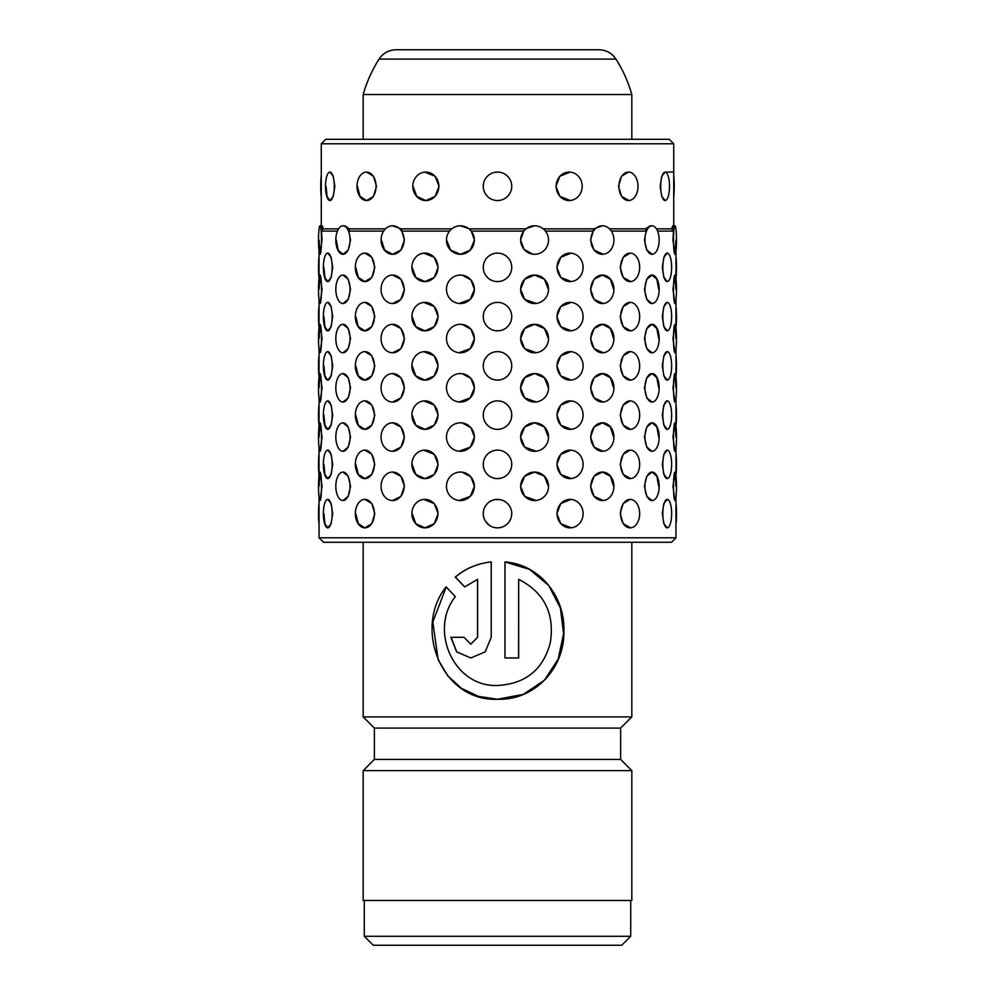 <?xml version="1.0" encoding="UTF-8"?>
<svg xmlns="http://www.w3.org/2000/svg" width="995" height="995" viewBox="0 0 995 995"><rect width="100%" height="100%" fill="white"/><g stroke="black" fill="none" stroke-linecap="round" stroke-linejoin="round"><path stroke-width="1.49" d="M621.751 945.25L373.249 945.25L364.294 936.295L630.706 936.295L621.751 945.25M631.825 94.525C628.243 81.938 622.957 70.135 615.942 59.091L379.058 59.091C372.043 70.135 366.757 81.938 363.175 94.525L631.825 94.525L631.825 139.3M379.058 59.091C383.125 53.071 388.796 49.961 396.06 49.75L598.94 49.75C606.204 49.961 611.875 53.071 615.942 59.091M631.825 542.275L631.825 716.897L620.631 728.091L374.369 728.091L374.369 759.434L363.175 770.627L363.175 900.475L631.825 900.475L631.825 770.627L363.175 770.627M631.825 716.897L363.175 716.897L363.175 542.275M620.631 728.091L620.631 759.434L374.369 759.434M518.669 579.364C544.078 592.299 554.663 613.256 550.409 642.248C543.382 669.461 525.746 683.876 497.5 685.493C453.409 687.209 428.895 629.847 455.324 596.652L446.133 586.851C413.087 628.032 441.37 701.612 497.5 699.261L523.382 694.348L544.365 680.306L558.158 659.138L563.593 633.877L560.421 608.119L548.78 585.545L529.502 569.376L504.975 561.926L504.975 657.956L518.669 657.956L518.669 579.364L518.594 657.956M446.233 586.951L432.825 622.024L438.136 659.685L447.738 675.804L461.518 688.366L478.57 696.4L497.5 699.261C534.701 700.505 564.476 668.279 563.879 631.75C565.371 597 540.111 564.613 504.975 561.926M477.525 579.364L477.525 637.297L470.747 644.188L464.031 637.297L450.897 637.297L456.618 651.899L470.747 657.956L485.187 651.899L491.219 637.297L491.219 561.926C477.463 563.394 465.486 568.456 455.262 577.112L464.665 586.913L477.588 579.364L477.588 637.297L470.834 644.188M451.058 637.297L456.742 651.887L470.784 657.956M491.244 561.926C477.538 563.394 465.585 568.456 455.399 577.112L455.262 577.112M455.399 577.112L464.777 586.913M571.205 330.8L560.782 326.683L556.852 316.609L560.77 306.547L570.968 302.405M571.205 380.053L560.782 375.936L556.852 365.861L560.77 355.8L570.968 351.658M571.205 429.305L560.782 425.188L556.852 415.114L560.77 405.052L570.968 400.91M571.205 478.558L560.782 474.441L556.852 464.366L560.77 454.305L570.968 450.163M571.205 527.81L560.782 523.693L556.852 513.619L560.77 503.557L570.968 499.415M630.656 330.825L623.181 326.683L620.183 316.609L623.181 306.547L630.133 302.368A14.241 9.527 90 0 0 620.606 316.609A14.241 9.527 90 0 0 630.133 330.85A14.241 9.527 90 0 0 639.661 316.609A14.241 9.527 90 0 0 630.133 302.368L630.133 302.368M630.656 380.078L623.181 375.936L620.183 365.861L623.181 355.8L630.133 351.621A14.241 9.527 90 0 0 620.606 365.861A14.241 9.527 90 0 0 630.133 380.102A14.241 9.527 90 0 0 639.661 365.861A14.241 9.527 90 0 0 630.133 351.621L630.133 351.621M630.656 429.33L623.181 425.188L620.183 415.114L623.181 405.052L630.133 400.873A14.241 9.527 90 0 0 620.606 415.114A14.241 9.527 90 0 0 630.133 429.355A14.241 9.527 90 0 0 639.661 415.114A14.241 9.527 90 0 0 630.133 400.873L630.133 400.873M630.656 478.583L623.181 474.441L620.183 464.366L623.181 454.305L630.133 450.126A14.241 9.527 90 0 0 620.606 464.366A14.241 9.527 90 0 0 630.133 478.607A14.241 9.527 90 0 0 639.661 464.366A14.241 9.527 90 0 0 630.133 450.126L630.133 450.126M630.656 527.835L623.181 523.693L620.183 513.619L623.181 503.557L630.133 499.378A14.241 9.527 90 0 0 620.606 513.619A14.241 9.527 90 0 0 630.133 527.86A14.241 9.527 90 0 0 639.661 513.619A14.241 9.527 90 0 0 630.133 499.378L630.133 499.378M667.359 330.837L663.852 326.683L662.297 316.609L663.852 306.547L667.235 302.368A14.241 4.403 90 0 0 662.832 316.609A14.241 4.403 90 0 0 667.235 330.85A14.241 4.403 90 0 0 671.637 316.609A14.241 4.403 90 0 0 667.235 302.368L667.235 302.368M667.359 380.09L663.852 375.936L662.297 365.861L663.852 355.8L667.235 351.621A14.241 4.403 90 0 0 662.832 365.861A14.241 4.403 90 0 0 667.235 380.102A14.241 4.403 90 0 0 671.637 365.861A14.241 4.403 90 0 0 667.235 351.621L667.235 351.621M667.359 429.342L663.852 425.188L662.297 415.114L663.852 405.052L667.235 400.873A14.241 4.403 90 0 0 662.832 415.114A14.241 4.403 90 0 0 667.235 429.355A14.241 4.403 90 0 0 671.637 415.114A14.241 4.403 90 0 0 667.235 400.873L667.235 400.873M667.359 478.595L663.852 474.441L662.297 464.366L663.852 454.305L667.235 450.126A14.241 4.403 90 0 0 662.832 464.366A14.241 4.403 90 0 0 667.235 478.607A14.241 4.403 90 0 0 671.637 464.366A14.241 4.403 90 0 0 667.235 450.126L667.235 450.126M667.359 527.847L663.852 523.693L662.297 513.619L663.852 503.557L667.235 499.378A14.241 4.403 90 0 0 662.832 513.619A14.241 4.403 90 0 0 667.235 527.86A14.241 4.403 90 0 0 671.637 513.619A14.241 4.403 90 0 0 667.235 499.378L667.235 499.378M327.765 302.368L327.765 302.368A14.241 4.403 -90 0 0 323.363 316.609A14.241 4.403 -90 0 0 327.765 330.85A14.241 4.403 -90 0 0 332.168 316.609A14.241 4.403 -90 0 0 327.765 302.368L331.148 306.535L332.703 316.609L331.148 326.683L327.765 330.85L324.917 326.683L323.91 316.609M327.765 351.621L327.765 351.621A14.241 4.403 -90 0 0 323.363 365.861A14.241 4.403 -90 0 0 327.765 380.102A14.241 4.403 -90 0 0 332.168 365.861A14.241 4.403 -90 0 0 327.765 351.621L331.148 355.787L332.703 365.861L331.148 375.936L327.765 380.102L324.917 375.936L323.91 365.861M327.765 400.873L327.765 400.873A14.241 4.403 -90 0 0 323.363 415.114A14.241 4.403 -90 0 0 327.765 429.355A14.241 4.403 -90 0 0 332.168 415.114A14.241 4.403 -90 0 0 327.765 400.873L331.148 405.04L332.703 415.114L331.148 425.188L327.765 429.355L324.917 425.188L323.91 415.114M327.765 450.126L327.765 450.126A14.241 4.403 -90 0 0 323.363 464.366A14.241 4.403 -90 0 0 327.765 478.607A14.241 4.403 -90 0 0 332.168 464.366A14.241 4.403 -90 0 0 327.765 450.126L331.148 454.292L332.703 464.366L331.148 474.441L327.765 478.607L324.917 474.441L323.91 464.366M327.765 499.378L327.765 499.378A14.241 4.403 -90 0 0 323.363 513.619A14.241 4.403 -90 0 0 327.765 527.86A14.241 4.403 -90 0 0 332.168 513.619A14.241 4.403 -90 0 0 327.765 499.378L331.148 503.545L332.703 513.619L331.148 523.693L327.765 527.86L324.917 523.693L323.91 513.619M364.866 302.368L364.866 302.368A14.241 9.527 -90 0 0 355.339 316.609A14.241 9.527 -90 0 0 364.866 330.85A14.241 9.527 -90 0 0 374.394 316.609A14.241 9.527 -90 0 0 364.866 302.368L371.819 306.535L374.816 316.609L371.819 326.683L364.866 330.85L358.349 326.683L355.762 316.609M364.866 351.621L364.866 351.621A14.241 9.527 -90 0 0 355.339 365.861A14.241 9.527 -90 0 0 364.866 380.102A14.241 9.527 -90 0 0 374.394 365.861A14.241 9.527 -90 0 0 364.866 351.621L371.819 355.787L374.816 365.861L371.819 375.936L364.866 380.102L358.349 375.936L355.762 365.861M364.866 400.873L364.866 400.873A14.241 9.527 -90 0 0 355.339 415.114A14.241 9.527 -90 0 0 364.866 429.355A14.241 9.527 -90 0 0 374.394 415.114A14.241 9.527 -90 0 0 364.866 400.873L371.819 405.04L374.816 415.114L371.819 425.188L364.866 429.355L358.349 425.188L355.762 415.114M364.866 450.126L364.866 450.126A14.241 9.527 -90 0 0 355.339 464.366A14.241 9.527 -90 0 0 364.866 478.607A14.241 9.527 -90 0 0 374.394 464.366A14.241 9.527 -90 0 0 364.866 450.126L371.819 454.292L374.816 464.366L371.819 474.441L364.866 478.607L358.349 474.441L355.762 464.366M364.866 499.378L364.866 499.378A14.241 9.527 -90 0 0 355.339 513.619A14.241 9.527 -90 0 0 364.866 527.86A14.241 9.527 -90 0 0 374.394 513.619A14.241 9.527 -90 0 0 364.866 499.378L371.819 503.545L374.816 513.619L371.819 523.693L364.866 527.86L358.349 523.693L355.762 513.619M423.783 302.418L434.218 306.535L438.148 316.609L434.218 326.683L424.915 330.85L415.823 326.683L412.129 316.609M423.783 351.67L434.218 355.787L438.148 365.861L434.218 375.936L424.915 380.102L415.823 375.936L412.129 365.861M423.783 400.923L434.218 405.04L438.148 415.114L434.218 425.188L424.915 429.355L415.823 425.188L412.129 415.114M423.783 450.175L434.218 454.292L438.148 464.366L434.218 474.441L424.915 478.607L415.823 474.441L412.129 464.366M423.783 499.428L434.218 503.545L438.148 513.619L434.218 523.693L424.915 527.86L415.823 523.693L412.129 513.619M322.057 486.306L320.004 500.547A14.241 1.492 -90 0 0 321.497 486.306A14.241 1.492 -90 0 0 320.004 472.065L322.057 486.306M322.057 437.054L320.004 451.295A14.241 1.492 -90 0 0 321.497 437.054A14.241 1.492 -90 0 0 320.004 422.813L322.057 437.054M322.057 387.801L320.004 402.042A14.241 1.492 -90 0 0 321.497 387.801A14.241 1.492 -90 0 0 320.004 373.56L322.057 387.801M322.057 338.549L320.004 352.79A14.241 1.492 -90 0 0 321.497 338.549A14.241 1.492 -90 0 0 320.004 324.308L322.057 338.549M322.057 289.296L320.004 303.537A14.241 1.492 -90 0 0 321.497 289.296A14.241 1.492 -90 0 0 320.004 275.055L322.057 289.296M338.536 228.85L323.375 228.85L321.509 231.089L322.057 240.044L320.004 254.285L319.084 240.044M350.551 486.306L348.225 496.368L342.939 500.547A14.241 7.114 -90 0 0 350.053 486.306A14.241 7.114 -90 0 0 342.939 472.065L348.225 476.232L350.551 486.306M350.551 437.054L348.225 447.116L342.939 451.295A14.241 7.114 -90 0 0 350.053 437.054A14.241 7.114 -90 0 0 342.939 422.813L348.225 426.979L350.551 437.054M350.551 387.801L348.225 397.863L342.939 402.042A14.241 7.114 -90 0 0 350.053 387.801A14.241 7.114 -90 0 0 342.939 373.56L348.225 377.727L350.551 387.801M350.551 338.549L348.225 348.611L342.939 352.79A14.241 7.114 -90 0 0 350.053 338.549A14.241 7.114 -90 0 0 342.939 324.308L348.225 328.474L350.551 338.549M350.551 289.296L348.225 299.358L342.939 303.537A14.241 7.114 -90 0 0 350.053 289.296A14.241 7.114 -90 0 0 342.939 275.055L348.225 279.222L350.551 289.296M385.475 228.85L349.469 228.85L348.772 231.089L350.551 240.044L348.213 250.118L342.939 254.285L338.151 250.106L336.31 240.044M404.455 486.306L400.91 496.368L392.602 500.547A14.241 11.517 -90 0 0 404.119 486.306A14.241 11.517 -90 0 0 392.602 472.065L400.91 476.232L404.455 486.306M404.455 437.054L400.91 447.116L392.602 451.295A14.241 11.517 -90 0 0 404.119 437.054A14.241 11.517 -90 0 0 392.602 422.813L400.91 426.979L404.455 437.054M404.455 387.801L400.91 397.863L392.602 402.042A14.241 11.517 -90 0 0 404.119 387.801A14.241 11.517 -90 0 0 392.602 373.56L400.91 377.727L404.455 387.801M404.455 338.549L400.91 348.611L392.602 352.79A14.241 11.517 -90 0 0 404.119 338.549A14.241 11.517 -90 0 0 392.602 324.308L400.91 328.474L404.455 338.549M404.455 289.296L400.91 299.358L392.602 303.537A14.241 11.517 -90 0 0 404.119 289.296A14.241 11.517 -90 0 0 392.602 275.055L400.91 279.222L404.455 289.296M451.792 228.85L401.159 228.85L404.455 240.044L400.91 250.118L392.602 254.285L384.617 250.106L381.408 240.044M462.265 472.202L470.946 476.941L474.441 486.306L470.299 496.368L459.105 500.485M462.265 422.95L470.946 427.688L474.441 437.054L470.299 447.116L459.105 451.232M462.265 373.697L470.946 378.436L474.441 387.801L470.299 397.863L459.105 401.98M462.265 324.445L470.946 329.183L474.441 338.549L470.299 348.611L459.105 352.728M462.265 275.192L470.946 279.931L474.441 289.296L470.299 299.358L459.105 303.475M532.723 254.148L524.042 249.409L520.559 240.044L523.706 231.089L525.484 228.85L469.516 228.85L471.294 231.089L474.441 240.044L470.299 250.118L460.399 254.285L450.598 250.106L446.581 240.044M536.143 500.46L524.701 496.381L520.559 486.306L524.701 476.232L534.601 472.065L544.389 476.232L548.419 486.306M536.143 451.208L524.701 447.128L520.559 437.054L524.701 426.979L534.601 422.813L544.389 426.979L548.419 437.054M536.143 401.955L524.701 397.876L520.559 387.801L524.701 377.727L534.601 373.56L544.389 377.727L548.419 387.801M536.143 352.703L524.701 348.623L520.559 338.549L524.701 328.474L534.601 324.308L544.389 328.474L548.419 338.549M536.143 303.45L524.701 299.371L520.559 289.296L524.701 279.222L534.601 275.055L544.389 279.222L548.419 289.296M536.143 254.198L534.601 254.285A14.241 13.93 90 0 0 548.531 240.044A14.241 13.93 90 0 0 534.601 225.803A14.241 13.93 90 0 0 520.683 240.044A14.241 13.93 90 0 0 534.601 254.285M603.206 500.51L594.09 496.381L590.545 486.306L594.09 476.232L602.398 472.065L610.383 476.232L613.592 486.306M603.206 451.257L594.09 447.128L590.545 437.054L594.09 426.979L602.398 422.813L610.383 426.979L613.592 437.054M603.206 402.005L594.09 397.876L590.545 387.801L594.09 377.727L602.398 373.56L610.383 377.727L613.592 387.801M603.206 352.752L594.09 348.623L590.545 338.549L594.09 328.474L602.398 324.308L610.383 328.474L613.592 338.549M603.206 303.5L594.09 299.371L590.545 289.296L594.09 279.222L602.398 275.055L610.383 279.222L613.592 289.296M603.206 254.247L594.09 250.106L590.545 240.044L593.244 231.089L545.434 231.089M652.061 500.547L652.061 500.547A14.241 7.114 90 0 0 659.175 486.306A14.241 7.114 90 0 0 652.061 472.065A14.241 7.114 90 0 0 644.947 486.306A14.241 7.114 90 0 0 652.061 500.547L646.787 496.381L644.449 486.306L646.787 476.232L652.061 472.065L656.849 476.232L658.69 486.306M652.061 451.295L652.061 451.295A14.241 7.114 90 0 0 659.175 437.054A14.241 7.114 90 0 0 652.061 422.813A14.241 7.114 90 0 0 644.947 437.054A14.241 7.114 90 0 0 652.061 451.295L646.787 447.128L644.449 437.054L646.787 426.979L652.061 422.813L656.849 426.979L658.69 437.054M652.061 402.042L652.061 402.042A14.241 7.114 90 0 0 659.175 387.801A14.241 7.114 90 0 0 652.061 373.56A14.241 7.114 90 0 0 644.947 387.801A14.241 7.114 90 0 0 652.061 402.042L646.787 397.876L644.449 387.801L646.787 377.727L652.061 373.56L656.849 377.727L658.69 387.801M652.061 352.79L652.061 352.79A14.241 7.114 90 0 0 659.175 338.549A14.241 7.114 90 0 0 652.061 324.308A14.241 7.114 90 0 0 644.947 338.549A14.241 7.114 90 0 0 652.061 352.79L646.787 348.623L644.449 338.549L646.787 328.474L652.061 324.308L656.849 328.474L658.69 338.549M652.061 303.537L652.061 303.537A14.241 7.114 90 0 0 659.175 289.296A14.241 7.114 90 0 0 652.061 275.055A14.241 7.114 90 0 0 644.947 289.296A14.241 7.114 90 0 0 652.061 303.537L646.787 299.371L644.449 289.296L646.787 279.222L652.061 275.055L656.849 279.222L658.69 289.296M652.359 254.272L646.775 250.106L644.449 240.044L646.228 231.089L611.353 231.089M674.996 500.547L674.996 500.547A14.241 1.492 90 0 0 676.476 486.306A14.241 1.492 90 0 0 674.996 472.065A14.241 1.492 90 0 0 673.503 486.306A14.241 1.492 90 0 0 674.996 500.547L672.943 486.306L674.996 472.065L675.916 486.306M674.996 451.295L674.996 451.295A14.241 1.492 90 0 0 676.476 437.054A14.241 1.492 90 0 0 674.996 422.813A14.241 1.492 90 0 0 673.503 437.054A14.241 1.492 90 0 0 674.996 451.295L672.943 437.054L674.996 422.813L675.916 437.054M674.996 402.042L674.996 402.042A14.241 1.492 90 0 0 676.476 387.801A14.241 1.492 90 0 0 674.996 373.56A14.241 1.492 90 0 0 673.503 387.801A14.241 1.492 90 0 0 674.996 402.042L672.943 387.801L674.996 373.56L675.916 387.801M674.996 352.79L674.996 352.79A14.241 1.492 90 0 0 676.476 338.549A14.241 1.492 90 0 0 674.996 324.308A14.241 1.492 90 0 0 673.503 338.549A14.241 1.492 90 0 0 674.996 352.79L672.943 338.549L674.996 324.308L675.916 338.549M674.996 303.537L674.996 303.537A14.241 1.492 90 0 0 676.476 289.296A14.241 1.492 90 0 0 674.996 275.055A14.241 1.492 90 0 0 673.503 289.296A14.241 1.492 90 0 0 674.996 303.537L672.943 289.296L674.996 275.055L675.916 289.296M675.916 240.044L674.996 254.285L672.943 240.044L673.491 231.089L657.596 231.089M510.572 371.521L510.137 372.416M511.741 365.861A14.241 14.241 0 0 0 497.5 351.621A14.241 14.241 0 0 0 483.259 365.861A14.241 14.241 0 0 0 497.5 380.102A14.241 14.241 0 0 0 511.741 365.861L511.467 368.635M510.646 371.322L509.34 373.772M507.562 375.936L505.41 377.702M500.274 379.829L497.5 380.102M493.122 379.406L492.052 379.02M487.401 375.899L485.659 373.772M484.341 371.309L484.105 370.687M510.572 420.773L510.124 421.693M511.741 415.114A14.241 14.241 0 0 0 497.5 400.873A14.241 14.241 0 0 0 483.259 415.114A14.241 14.241 0 0 0 497.5 429.355A14.241 14.241 0 0 0 511.741 415.114L511.467 417.888M510.646 420.574L509.34 423.024M507.562 425.188L505.41 426.954M500.274 429.081L497.5 429.355M493.122 428.658L492.052 428.273M487.401 425.151L485.659 423.024M484.341 420.562L484.105 419.94M510.572 470.026L510.124 470.946M511.741 464.366A14.241 14.241 0 0 0 497.5 450.126A14.241 14.241 0 0 0 483.259 464.366A14.241 14.241 0 0 0 497.5 478.607A14.241 14.241 0 0 0 511.741 464.366L511.467 467.14M510.646 469.827L509.34 472.277M507.562 474.441L505.41 476.207M500.274 478.334L497.5 478.607M493.122 477.911L492.052 477.525M487.401 474.404L485.659 472.277M484.341 469.814L484.105 469.192M511.741 513.619A14.241 14.241 0 0 0 497.5 499.378A14.241 14.241 0 0 0 483.259 513.619A14.241 14.241 0 0 0 497.5 527.86A14.241 14.241 0 0 0 511.741 513.619L511.467 516.393M510.646 519.079L509.34 521.529M507.562 523.693L505.41 525.459M500.274 527.586L497.5 527.86M494.714 527.586L492.052 526.778M489.59 525.459L485.659 521.529M484.341 519.067L483.533 516.405M486.431 522.574L487.5 523.756M510.572 322.268L510.137 323.164M511.741 316.609A14.241 14.241 0 0 0 497.5 302.368A14.241 14.241 0 0 0 483.259 316.609A14.241 14.241 0 0 0 497.5 330.85A14.241 14.241 0 0 0 511.741 316.609L511.467 319.383M510.646 322.069L509.34 324.519M507.562 326.683L505.41 328.449M500.274 330.576L497.5 330.85M493.122 330.153L492.052 329.768M487.401 326.646L485.659 324.519M484.341 322.057L484.105 321.435M327.765 253.116L327.765 253.116A14.241 4.403 -90 0 0 323.363 267.356A14.241 4.403 -90 0 0 327.765 281.597A14.241 4.403 -90 0 0 332.168 267.356A14.241 4.403 -90 0 0 327.765 253.116L331.148 257.282L332.703 267.356L331.148 277.431L327.765 281.597L324.917 277.431L323.91 267.356M364.866 253.116L364.866 253.116A14.241 9.527 -90 0 0 355.339 267.356A14.241 9.527 -90 0 0 364.866 281.597A14.241 9.527 -90 0 0 374.394 267.356A14.241 9.527 -90 0 0 364.866 253.116L371.819 257.282L374.816 267.356L371.819 277.431L364.866 281.597L358.349 277.431L355.762 267.356M630.656 281.573L623.181 277.431L620.183 267.356L623.181 257.295L630.133 253.116A14.241 9.527 90 0 0 620.606 267.356A14.241 9.527 90 0 0 630.133 281.597A14.241 9.527 90 0 0 639.661 267.356A14.241 9.527 90 0 0 630.133 253.116L630.133 253.116M571.205 281.548L560.782 277.431L556.852 267.356L560.77 257.295L570.968 253.153M667.359 281.585L663.852 277.431L662.297 267.356L663.852 257.295L667.235 253.116A14.241 4.403 90 0 0 662.832 267.356A14.241 4.403 90 0 0 667.235 281.597A14.241 4.403 90 0 0 671.637 267.356A14.241 4.403 90 0 0 667.235 253.116L667.235 253.116M423.783 253.165L434.218 257.282L438.148 267.356L434.218 277.431L424.915 281.597L415.823 277.431L412.129 267.356M329.892 172.073L329.892 172.073A14.241 4.403 -90 0 0 325.489 186.314A14.241 4.403 -90 0 0 329.892 200.555A14.241 4.403 -90 0 0 334.295 186.314A14.241 4.403 -90 0 0 329.892 172.073L333.275 176.239L334.842 186.314L333.275 196.388L329.892 200.555L327.056 196.376L326.037 186.314M366.533 172.073L366.533 172.073A14.241 9.527 -90 0 0 357.006 186.314A14.241 9.527 -90 0 0 366.533 200.555A14.241 9.527 -90 0 0 376.06 186.314A14.241 9.527 -90 0 0 366.533 172.073L373.486 176.239L376.496 186.314L373.486 196.388L366.533 200.555L360.016 196.376L357.429 186.314M628.989 200.53L621.514 196.376L618.504 186.314L621.514 176.252L628.467 172.073A14.241 9.527 90 0 0 618.94 186.314A14.241 9.527 90 0 0 628.467 200.555A14.241 9.527 90 0 0 637.994 186.314A14.241 9.527 90 0 0 628.467 172.073L628.467 172.073M570.297 200.505L559.862 196.376L555.944 186.314L559.862 176.252L570.06 172.11M665.232 200.542L661.725 196.376L660.158 186.314L661.725 176.252L665.108 172.073A14.241 4.403 90 0 0 660.705 186.314A14.241 4.403 90 0 0 665.108 200.555A14.241 4.403 90 0 0 669.511 186.314A14.241 4.403 90 0 0 665.108 172.073L672.769 172.073M424.703 172.123L435.126 176.239L439.056 186.314L435.126 196.388L425.823 200.555L416.743 196.376L413.049 186.314M510.572 273.016L510.124 273.936M511.741 267.356A14.241 14.241 0 0 0 497.5 253.116A14.241 14.241 0 0 0 483.259 267.356A14.241 14.241 0 0 0 497.5 281.597A14.241 14.241 0 0 0 511.741 267.356L511.467 270.13M510.646 272.817L509.34 275.267M507.562 277.431L505.41 279.197M500.274 281.324L497.5 281.597M493.122 280.901L492.052 280.515M487.401 277.394L485.659 275.267M484.341 272.804L484.105 272.182M483.259 186.314A14.241 14.241 0 0 0 497.5 200.555A14.241 14.241 0 0 0 511.741 186.314L511.467 189.087L511.741 186.314A14.241 14.241 0 0 0 497.5 172.073A14.241 14.241 0 0 0 483.259 186.314L483.533 183.54M510.646 191.774L509.34 194.224L510.646 191.774M507.562 196.388L505.41 198.154L507.562 196.388M500.274 200.281L497.5 200.555L500.274 200.281M493.122 199.858L492.052 199.473M487.475 196.425L485.659 194.224M484.341 191.761L483.533 189.1L484.341 191.761M321.273 143.777L673.727 143.777L669.249 139.3L325.751 139.3L321.273 143.777L321.273 225.803M497.5 172.073L494.726 172.346M504.477 173.901L505.398 174.473M507.562 176.239L509.328 178.391M525.484 228.85L534.601 225.803M593.244 231.089L593.841 228.85L543.208 228.85M593.841 228.85L602.398 225.803A14.241 11.517 90 0 0 590.881 240.044A14.241 11.517 90 0 0 602.398 254.285A14.241 11.517 90 0 0 613.927 240.044A14.241 11.517 90 0 0 602.398 225.803M646.228 231.089L645.531 228.85L609.525 228.85M645.531 228.85L650.121 225.803L652.061 225.803A14.241 7.114 90 0 0 644.947 240.044A14.241 7.114 90 0 0 652.061 254.285A14.241 7.114 90 0 0 659.175 240.044A14.241 7.114 90 0 0 652.061 225.803M673.491 231.089L671.625 228.85L656.464 228.85M671.625 228.85L672.769 225.803L673.466 228.85M523.706 231.089L471.294 231.089M504.477 254.944L505.398 255.516M507.562 257.282L509.328 259.434M497.5 302.368L494.726 302.642M504.477 304.196L505.398 304.768M507.562 306.535L509.328 308.686M497.5 351.621L494.726 351.894M504.477 353.449L505.398 354.021M507.562 355.787L509.328 357.939M504.477 402.701L505.398 403.273M507.562 405.04L509.328 407.191M497.5 450.126L494.726 450.399M504.477 451.954L505.398 452.526M507.562 454.292L509.328 456.444M494.726 499.652L500.274 499.652M502.948 500.46L505.398 501.778M507.562 503.545L509.328 505.696M675.966 497.04L675.966 537.797L319.034 537.797L323.512 542.275L497.5 542.275L357.802 542.275M675.966 537.797L671.488 542.275L497.5 542.275L637.198 542.275M485.821 456.22L486.567 455.237M489.59 403.273L492.04 401.968L489.59 403.273M485.821 357.715L486.567 356.732M485.821 308.462L486.567 307.48M489.59 255.516L492.04 254.21L489.59 255.516M487.426 176.252L486.592 177.16M337.404 231.089L321.509 231.089M383.647 231.089L348.772 231.089M449.566 231.089L401.756 231.089M483.259 513.619L483.533 510.845M485.659 505.709L487.426 503.557M489.59 501.778L492.04 500.473M483.259 464.366L483.533 461.593M485.659 456.456L487.426 454.305M489.59 452.526L492.04 451.22M483.259 415.114L483.533 412.34M483.259 365.861L483.533 363.088M485.659 357.951L487.426 355.8M489.59 354.021L492.04 352.715M483.259 316.609L483.533 313.835M485.659 308.699L487.426 306.547M489.59 304.768L492.04 303.463M483.259 267.356L483.533 264.583M319.084 486.306L320.004 472.065A14.241 1.492 -90 0 0 318.524 486.306A14.241 1.492 -90 0 0 320.004 500.547L320.004 500.547M319.084 437.054L320.004 422.813A14.241 1.492 -90 0 0 318.524 437.054A14.241 1.492 -90 0 0 320.004 451.295L320.004 451.295M319.084 387.801L320.004 373.56A14.241 1.492 -90 0 0 318.524 387.801A14.241 1.492 -90 0 0 320.004 402.042L320.004 402.042M319.084 338.549L320.004 324.308A14.241 1.492 -90 0 0 318.524 338.549A14.241 1.492 -90 0 0 320.004 352.79L320.004 352.79M319.084 289.296L320.004 275.055A14.241 1.492 -90 0 0 318.524 289.296A14.241 1.492 -90 0 0 320.004 303.537L320.004 303.537M342.641 472.078L342.939 472.065A14.241 7.114 -90 0 0 335.825 486.306A14.241 7.114 -90 0 0 342.939 500.547L342.939 500.547M342.641 422.825L342.939 422.813A14.241 7.114 -90 0 0 335.825 437.054A14.241 7.114 -90 0 0 342.939 451.295L342.939 451.295M342.641 373.573L342.939 373.56A14.241 7.114 -90 0 0 335.825 387.801A14.241 7.114 -90 0 0 342.939 402.042L342.939 402.042M342.641 324.32L342.939 324.308A14.241 7.114 -90 0 0 335.825 338.549A14.241 7.114 -90 0 0 342.939 352.79L342.939 352.79M342.641 275.068L342.939 275.055A14.241 7.114 -90 0 0 335.825 289.296A14.241 7.114 -90 0 0 342.939 303.537L342.939 303.537M391.794 472.103L392.602 472.065A14.241 11.517 -90 0 0 381.073 486.306A14.241 11.517 -90 0 0 392.602 500.547L392.602 500.547M391.794 422.85L392.602 422.813A14.241 11.517 -90 0 0 381.073 437.054A14.241 11.517 -90 0 0 392.602 451.295L392.602 451.295M391.794 373.598L392.602 373.56A14.241 11.517 -90 0 0 381.073 387.801A14.241 11.517 -90 0 0 392.602 402.042L392.602 402.042M391.794 324.345L392.602 324.308A14.241 11.517 -90 0 0 381.073 338.549A14.241 11.517 -90 0 0 392.602 352.79L392.602 352.79M391.794 275.093L392.602 275.055A14.241 11.517 -90 0 0 381.073 289.296A14.241 11.517 -90 0 0 392.602 303.537L392.602 303.537M458.857 472.152L460.399 472.065A14.241 13.93 -90 0 0 446.469 486.306A14.241 13.93 -90 0 0 460.399 500.547A14.241 13.93 -90 0 0 474.316 486.306A14.241 13.93 -90 0 0 460.399 472.065M458.857 422.9L460.399 422.813A14.241 13.93 -90 0 0 446.469 437.054A14.241 13.93 -90 0 0 460.399 451.295A14.241 13.93 -90 0 0 474.316 437.054A14.241 13.93 -90 0 0 460.399 422.813M458.857 373.647L460.399 373.56A14.241 13.93 -90 0 0 446.469 387.801A14.241 13.93 -90 0 0 460.399 402.042A14.241 13.93 -90 0 0 474.316 387.801A14.241 13.93 -90 0 0 460.399 373.56M458.857 324.395L460.399 324.308A14.241 13.93 -90 0 0 446.469 338.549A14.241 13.93 -90 0 0 460.399 352.79A14.241 13.93 -90 0 0 474.316 338.549A14.241 13.93 -90 0 0 460.399 324.308M458.857 275.142L460.399 275.055A14.241 13.93 -90 0 0 446.469 289.296A14.241 13.93 -90 0 0 460.399 303.537A14.241 13.93 -90 0 0 474.316 289.296A14.241 13.93 -90 0 0 460.399 275.055M321.534 228.85L322.231 225.803L323.375 228.85M342.939 225.803A14.241 7.114 -90 0 0 335.825 240.044A14.241 7.114 -90 0 0 342.939 254.285A14.241 7.114 -90 0 0 350.053 240.044A14.241 7.114 -90 0 0 342.939 225.803L344.879 225.803L349.469 228.85M392.602 225.803A14.241 11.517 -90 0 0 381.073 240.044A14.241 11.517 -90 0 0 392.602 254.285A14.241 11.517 -90 0 0 404.119 240.044A14.241 11.517 -90 0 0 392.602 225.803L401.159 228.85M460.399 225.803A14.241 13.93 -90 0 0 446.469 240.044A14.241 13.93 -90 0 0 460.399 254.285A14.241 13.93 -90 0 0 474.316 240.044A14.241 13.93 -90 0 0 460.399 225.803L469.516 228.85M489.59 174.473L492.04 173.167M438.832 186.314A14.241 13.01 -90 0 0 425.823 172.073A14.241 13.01 -90 0 0 412.813 186.314A14.241 13.01 -90 0 0 425.823 200.555A14.241 13.01 -90 0 0 438.832 186.314M437.912 267.356A14.241 13.01 -90 0 0 424.915 253.116A14.241 13.01 -90 0 0 411.905 267.356A14.241 13.01 -90 0 0 424.915 281.597A14.241 13.01 -90 0 0 437.912 267.356M437.912 316.609A14.241 13.01 -90 0 0 424.915 302.368A14.241 13.01 -90 0 0 411.905 316.609A14.241 13.01 -90 0 0 424.915 330.85A14.241 13.01 -90 0 0 437.912 316.609M437.912 365.861A14.241 13.01 -90 0 0 424.915 351.621A14.241 13.01 -90 0 0 411.905 365.861A14.241 13.01 -90 0 0 424.915 380.102A14.241 13.01 -90 0 0 437.912 365.861M437.912 415.114A14.241 13.01 -90 0 0 424.915 400.873A14.241 13.01 -90 0 0 411.905 415.114A14.241 13.01 -90 0 0 424.915 429.355A14.241 13.01 -90 0 0 437.912 415.114M437.912 464.366A14.241 13.01 -90 0 0 424.915 450.126A14.241 13.01 -90 0 0 411.905 464.366A14.241 13.01 -90 0 0 424.915 478.607A14.241 13.01 -90 0 0 437.912 464.366M437.912 513.619A14.241 13.01 -90 0 0 424.915 499.378A14.241 13.01 -90 0 0 411.905 513.619A14.241 13.01 -90 0 0 424.915 527.86A14.241 13.01 -90 0 0 437.912 513.619M321.273 197.147A14.241 1.492 -90 0 1 320.751 186.314A14.241 1.492 -90 0 1 321.273 175.481M673.727 175.481A14.241 1.492 90 0 1 674.249 186.314A14.241 1.492 90 0 1 673.727 197.147M582.187 186.314A14.241 13.01 90 0 0 569.177 172.073A14.241 13.01 90 0 0 556.168 186.314A14.241 13.01 90 0 0 569.177 200.555A14.241 13.01 90 0 0 582.187 186.314M321.497 240.044A14.241 1.492 -90 0 0 320.004 225.803A14.241 1.492 -90 0 0 318.524 240.044A14.241 1.492 -90 0 0 320.004 254.285A14.241 1.492 -90 0 0 321.497 240.044M676.476 240.044A14.241 1.492 90 0 0 674.996 225.803A14.241 1.492 90 0 0 673.503 240.044A14.241 1.492 90 0 0 674.996 254.285A14.241 1.492 90 0 0 676.476 240.044M319.034 278.09A14.241 1.492 -90 0 1 318.524 267.356A14.241 1.492 -90 0 1 319.034 256.623M675.966 256.623A14.241 1.492 90 0 1 676.476 267.356A14.241 1.492 90 0 1 675.966 278.09M583.095 267.356A14.241 13.01 90 0 0 570.085 253.116A14.241 13.01 90 0 0 557.088 267.356A14.241 13.01 90 0 0 570.085 281.597A14.241 13.01 90 0 0 583.095 267.356M613.927 289.296A14.241 11.517 90 0 0 602.398 275.055A14.241 11.517 90 0 0 590.881 289.296A14.241 11.517 90 0 0 602.398 303.537A14.241 11.517 90 0 0 613.927 289.296M548.531 289.296A14.241 13.93 90 0 0 534.601 275.055A14.241 13.93 90 0 0 520.683 289.296A14.241 13.93 90 0 0 534.601 303.537A14.241 13.93 90 0 0 548.531 289.296M613.927 338.549A14.241 11.517 90 0 0 602.398 324.308A14.241 11.517 90 0 0 590.881 338.549A14.241 11.517 90 0 0 602.398 352.79A14.241 11.517 90 0 0 613.927 338.549M548.531 338.549A14.241 13.93 90 0 0 534.601 324.308A14.241 13.93 90 0 0 520.683 338.549A14.241 13.93 90 0 0 534.601 352.79A14.241 13.93 90 0 0 548.531 338.549M613.927 387.801A14.241 11.517 90 0 0 602.398 373.56A14.241 11.517 90 0 0 590.881 387.801A14.241 11.517 90 0 0 602.398 402.042A14.241 11.517 90 0 0 613.927 387.801M548.531 387.801A14.241 13.93 90 0 0 534.601 373.56A14.241 13.93 90 0 0 520.683 387.801A14.241 13.93 90 0 0 534.601 402.042A14.241 13.93 90 0 0 548.531 387.801M613.927 437.054A14.241 11.517 90 0 0 602.398 422.813A14.241 11.517 90 0 0 590.881 437.054A14.241 11.517 90 0 0 602.398 451.295A14.241 11.517 90 0 0 613.927 437.054M548.531 437.054A14.241 13.93 90 0 0 534.601 422.813A14.241 13.93 90 0 0 520.683 437.054A14.241 13.93 90 0 0 534.601 451.295A14.241 13.93 90 0 0 548.531 437.054M613.927 486.306A14.241 11.517 90 0 0 602.398 472.065A14.241 11.517 90 0 0 590.881 486.306A14.241 11.517 90 0 0 602.398 500.547A14.241 11.517 90 0 0 613.927 486.306M548.531 486.306A14.241 13.93 90 0 0 534.601 472.065A14.241 13.93 90 0 0 520.683 486.306A14.241 13.93 90 0 0 534.601 500.547A14.241 13.93 90 0 0 548.531 486.306M319.034 327.343A14.241 1.492 -90 0 1 318.524 316.609A14.241 1.492 -90 0 1 319.034 305.875M675.966 305.875A14.241 1.492 90 0 1 676.476 316.609A14.241 1.492 90 0 1 675.966 327.343M583.095 316.609A14.241 13.01 90 0 0 570.085 302.368A14.241 13.01 90 0 0 557.088 316.609A14.241 13.01 90 0 0 570.085 330.85A14.241 13.01 90 0 0 583.095 316.609M319.034 376.595A14.241 1.492 -90 0 1 318.524 365.861A14.241 1.492 -90 0 1 319.034 355.128M675.966 355.128A14.241 1.492 90 0 1 676.476 365.861A14.241 1.492 90 0 1 675.966 376.595M583.095 365.861A14.241 13.01 90 0 0 570.085 351.621A14.241 13.01 90 0 0 557.088 365.861A14.241 13.01 90 0 0 570.085 380.102A14.241 13.01 90 0 0 583.095 365.861M319.034 425.848A14.241 1.492 -90 0 1 318.524 415.114A14.241 1.492 -90 0 1 319.034 404.38M675.966 404.38A14.241 1.492 90 0 1 676.476 415.114A14.241 1.492 90 0 1 675.966 425.848M583.095 415.114A14.241 13.01 90 0 0 570.085 400.873A14.241 13.01 90 0 0 557.088 415.114A14.241 13.01 90 0 0 570.085 429.355A14.241 13.01 90 0 0 583.095 415.114M319.034 475.1A14.241 1.492 -90 0 1 318.524 464.366A14.241 1.492 -90 0 1 319.034 453.633M675.966 453.633A14.241 1.492 90 0 1 676.476 464.366A14.241 1.492 90 0 1 675.966 475.1M583.095 464.366A14.241 13.01 90 0 0 570.085 450.126A14.241 13.01 90 0 0 557.088 464.366A14.241 13.01 90 0 0 570.085 478.607A14.241 13.01 90 0 0 583.095 464.366M319.034 524.353A14.241 1.492 -90 0 1 318.524 513.619A14.241 1.492 -90 0 1 319.034 502.885M675.966 502.885A14.241 1.492 90 0 1 676.476 513.619A14.241 1.492 90 0 1 675.966 524.353M583.095 513.619A14.241 13.01 90 0 0 570.085 499.378A14.241 13.01 90 0 0 557.088 513.619A14.241 13.01 90 0 0 570.085 527.86A14.241 13.01 90 0 0 583.095 513.619M630.706 900.475L630.706 936.295M620.631 759.434L631.825 770.627M374.369 728.091L363.175 716.897M363.175 94.525L363.175 139.3M364.294 900.475L364.294 936.295M673.727 143.777L673.727 225.803M675.966 250.777L675.966 278.563M675.966 300.03L675.966 327.815M675.966 349.282L675.966 377.068M675.966 398.535L675.966 426.32M675.966 447.787L675.966 475.573M319.034 250.777L319.034 278.563M319.034 300.03L319.034 327.815M319.034 349.282L319.034 377.068M319.034 398.535L319.034 426.32M319.034 447.787L319.034 475.573M319.034 497.04L319.034 537.797M322.231 225.803L320.004 225.803M672.769 225.803L674.996 225.803"/></g></svg>
